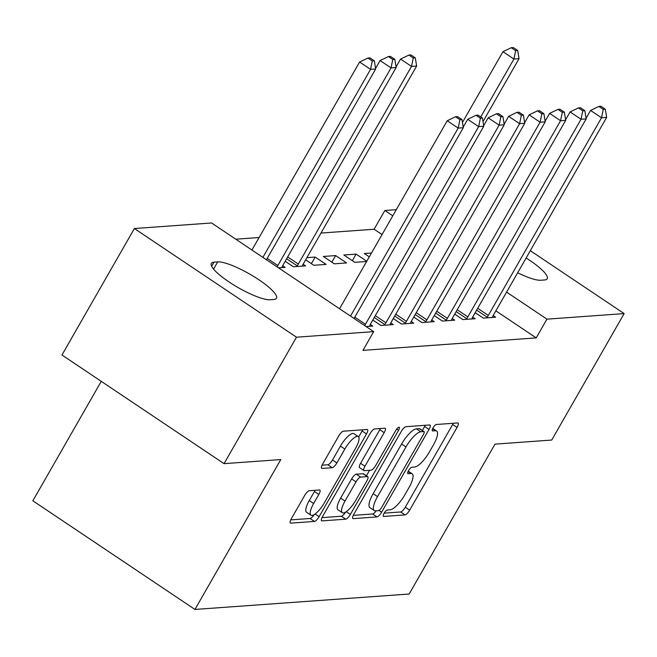 <?xml version="1.0" encoding="UTF-8"?>
<svg xmlns="http://www.w3.org/2000/svg" width="657" height="657" viewBox="0 0 657 657"><rect width="100%" height="100%" fill="white"/><g stroke="black" fill="none" stroke-linecap="round" stroke-linejoin="round"><path stroke-width="0.99" d="M384.099 513.322A3.802 1.142 123.8 0 0 383.392 516.377A3.802 1.142 123.8 0 0 383.663 516.443L405.024 514.907A5.428 1.634 123.8 0 0 409.664 510.161L457.058 427.411A5.428 1.634 123.8 0 0 458.069 423.042A5.428 1.634 123.8 0 0 457.683 422.96L436.322 424.496A3.802 1.142 123.8 0 0 433.07 427.814A3.802 1.142 123.8 0 0 432.363 430.869A3.802 1.142 123.8 0 0 432.635 430.935L435.402 430.729A17.369 5.223 123.8 0 1 436.65 431.017A17.369 5.223 123.8 0 1 433.406 444.978L429.456 451.876A17.369 5.223 123.8 0 1 414.6 467.053L411.832 467.25A3.802 1.142 123.8 0 0 408.588 470.568A3.802 1.142 123.8 0 0 407.874 473.623A3.802 1.142 123.8 0 0 408.153 473.689L410.912 473.483A17.369 5.223 123.8 0 1 412.161 473.771A17.369 5.223 123.8 0 1 408.925 487.732L404.975 494.631A17.369 5.223 123.8 0 1 390.11 509.807L387.351 510.004A3.802 1.142 123.8 0 0 384.099 513.322M309.307 490.722A5.428 1.634 123.8 0 0 304.659 495.468L291.363 518.685A5.428 1.634 123.8 0 0 290.353 523.046A5.428 1.634 123.8 0 0 290.739 523.136L314.465 521.428A5.428 1.634 123.8 0 0 319.105 516.681L366.499 433.932A5.428 1.634 123.8 0 0 367.509 429.571A5.428 1.634 123.8 0 0 367.123 429.481L343.397 431.189A5.428 1.634 123.8 0 0 338.757 435.928L322.694 463.973A5.428 1.634 123.8 0 0 321.684 468.334A5.428 1.634 123.8 0 0 322.078 468.425L332.228 467.694A5.428 1.634 123.8 0 0 336.869 462.955L344.835 449.043A14.52 4.369 123.8 0 1 358.295 436.601A14.52 4.369 123.8 0 1 355.585 448.271L324.386 502.753A14.52 4.369 123.8 0 1 310.925 515.195A14.52 4.369 123.8 0 1 313.635 503.525L318.834 494.442A5.428 1.634 123.8 0 0 319.844 490.081A5.428 1.634 123.8 0 0 319.458 489.991L309.307 490.722M373.685 331.637L296.479 337.197L134.381 228.537L211.587 222.978L373.685 331.637L362.96 350.37L536.211 337.887L546.944 319.154L506.596 292.11M530.314 250.695L624.15 313.594L551.724 440.05L495 444.14L409.163 594.018L194.948 609.441L280.785 459.572L224.053 463.653L296.479 337.197M624.15 313.594L546.944 319.154M353.885 514.176A5.428 1.634 123.8 0 0 352.866 518.545A5.428 1.634 123.8 0 0 353.261 518.628L376.978 516.919A5.428 1.634 123.8 0 0 381.627 512.181L429.013 429.432A5.428 1.634 123.8 0 0 430.031 425.063A5.428 1.634 123.8 0 0 429.637 424.98L405.919 426.689A5.428 1.634 123.8 0 0 401.271 431.427L353.885 514.176M345.722 519.178L322.004 520.886A5.428 1.634 123.8 0 1 321.61 520.796A5.428 1.634 123.8 0 1 322.62 516.427L370.014 433.677A5.428 1.634 123.8 0 1 374.662 428.939L384.813 428.208A5.428 1.634 123.8 0 1 385.199 428.29A5.428 1.634 123.8 0 1 384.189 432.659L364.972 466.215A5.428 1.634 123.8 0 0 363.953 470.584A5.428 1.634 123.8 0 0 364.348 470.667L371.082 470.182A5.428 1.634 123.8 0 0 375.722 465.443L395.736 430.507A3.802 1.142 123.8 0 1 399.259 427.247A3.802 1.142 123.8 0 1 398.544 430.302L350.362 514.431A5.428 1.634 123.8 0 1 345.722 519.178L341.344 516.238L322.004 517.634M101.26 381.339L32.85 500.79L194.948 609.441M366.121 326.562L372.765 326.086L370.293 324.427M278.502 267.826L285.146 267.35L282.674 265.691M393.28 318.546L401.435 324.016L413.729 323.137L411.249 321.478M305.661 259.819L313.816 265.288L326.11 264.401L315.155 257.059L306.901 257.651M434.236 315.598L442.399 321.068L454.685 320.181L452.213 318.522M366.762 261.248L356.11 254.111L343.825 254.998L354.78 262.332L366.631 261.486M475.2 312.65L483.355 318.119L495.641 317.232L493.169 315.574M536.211 337.887L495.871 310.843M382.054 234.549L374.112 229.236L320.986 233.063M259.096 237.522L235.789 239.197M371.484 253.002L364.307 253.52L369.275 256.854M454.718 314.128L462.881 319.589L475.167 318.711L472.687 317.052M335.637 255.581L323.343 256.468L334.298 263.81L346.584 262.923L335.637 255.581L331.859 262.176M413.762 317.076L421.917 322.546L434.203 321.659L431.731 320M285.179 261.289L293.342 266.758L305.628 265.88L303.156 264.221M372.798 320.025L380.961 325.494L393.247 324.607L390.775 322.948M270.093 299.74A35.396 7.712 -150.2 0 1 233.481 284.81A35.396 7.712 -150.2 0 1 211.34 263.358A35.396 7.712 -150.2 0 1 214.018 262.151L217.697 261.888A35.396 7.712 -150.2 0 1 254.316 276.819A35.396 7.712 -150.2 0 1 276.449 298.27A35.396 7.712 -150.2 0 1 273.78 299.477L270.093 299.74M224.053 463.653L61.955 355.002L134.381 228.537M374.112 229.236L384.846 210.503L396.302 209.673M526.134 257.996A35.396 7.712 -150.2 0 1 547.191 278.773A35.396 7.712 -150.2 0 1 544.513 279.981L540.834 280.243A35.396 7.712 -150.2 0 1 517.667 272.77M392.779 215.816L384.846 210.503M356.11 254.111L352.341 260.698M315.155 257.059L311.377 263.654M384.205 513.15L400.639 511.967A5.428 1.634 123.8 0 0 405.287 507.229L452.673 424.471A5.428 1.634 123.8 0 0 453.297 423.272M422.336 430.507L424.636 426.492A5.428 1.634 123.8 0 0 425.251 425.293M353.261 515.375L372.601 513.988A5.428 1.634 123.8 0 0 376.231 510.809M378.457 510.645A3.802 1.142 123.8 0 0 381.709 507.327L423.305 434.688A3.802 1.142 123.8 0 0 424.011 431.633A3.802 1.142 123.8 0 0 423.74 431.575L420.825 431.78A17.369 5.223 123.8 0 0 405.969 446.957L377.529 496.61A17.369 5.223 123.8 0 0 374.293 510.571A17.369 5.223 123.8 0 0 375.541 510.859L378.457 510.645M419.79 428.922A3.802 1.142 123.8 0 0 419.634 428.701A3.802 1.142 123.8 0 0 419.363 428.635L423.74 431.575M374.293 510.571L369.916 507.639A17.369 5.223 123.8 0 1 373.151 493.67L401.591 444.017A17.369 5.223 123.8 0 1 416.448 428.849L419.363 428.635M363.953 470.584L359.576 467.644A5.428 1.634 123.8 0 1 360.586 463.284L379.803 429.719A5.428 1.634 123.8 0 0 380.428 428.52M369.579 470.297L366.425 475.799M345.024 501.045A14.52 4.369 123.8 0 0 342.313 512.715A14.52 4.369 123.8 0 0 355.782 500.264L366.77 481.072A5.428 1.634 123.8 0 0 367.78 476.711A5.428 1.634 123.8 0 0 367.394 476.621L360.66 477.105A5.428 1.634 123.8 0 0 356.012 481.852L345.024 501.045L340.646 498.105A14.52 4.369 123.8 0 0 337.936 509.783L342.313 512.715M367.78 476.711L363.403 473.771A5.428 1.634 123.8 0 0 363.009 473.689L367.394 476.621M340.646 498.105L351.635 478.912A5.428 1.634 123.8 0 1 356.275 474.173L363.009 473.689M341.344 516.238A5.428 1.634 123.8 0 0 345.639 512.066M310.925 515.195L306.548 512.263A14.52 4.369 123.8 0 1 309.25 500.585L314.448 491.51A5.428 1.634 123.8 0 0 315.073 490.311M358.295 436.601L353.918 433.661A14.52 4.369 123.8 0 0 340.449 446.111L344.835 449.043M322.078 465.172L327.843 464.762A5.428 1.634 123.8 0 0 332.491 460.015L340.449 446.111M358.681 436.995L362.114 430.992A5.428 1.634 123.8 0 0 362.738 429.793M290.747 519.884L310.079 518.488A5.428 1.634 123.8 0 0 314.227 514.562M483.01 121.57L519.03 58.67L513.914 59.04L502.958 51.698L462.438 122.457M515.646 50.638L517.7 50.49L513.314 47.559L511.269 47.706L515.646 50.638L513.914 59.04L480.752 116.946M517.7 50.49L519.03 58.67M502.958 51.698L511.269 47.706M486.673 317.881L487.19 317.183A5.527 1.659 123.8 0 0 488.332 315.426L601.533 117.775L606.649 117.406L493.456 315.056A5.527 1.659 123.8 0 0 492.602 316.797L492.331 317.471M586.077 118.293L590.577 110.433L601.533 117.775L603.266 109.374L605.319 109.226L600.933 106.286L598.888 106.434L603.266 109.374M598.888 106.434L590.577 110.433M606.649 117.406L605.319 109.226M466.191 319.351L466.708 318.661A5.527 1.659 123.8 0 0 467.858 316.896L581.051 119.245L586.175 118.884L472.974 316.534A5.527 1.659 123.8 0 0 472.12 318.267L471.849 318.949M565.595 119.771L570.095 111.904L581.051 119.245L582.792 110.844L584.837 110.696L580.459 107.764L578.406 107.912L582.792 110.844M578.406 107.912L570.095 111.904M586.175 118.884L584.837 110.696M445.709 320.83L446.226 320.131A5.527 1.659 123.8 0 0 447.376 318.374L560.569 120.724L565.693 120.354L452.492 318.004A5.527 1.659 123.8 0 0 451.646 319.745L451.367 320.419M545.113 121.241L549.622 113.382L560.569 120.724L562.31 112.322L564.355 112.175L559.978 109.234L557.924 109.382L562.31 112.322M557.924 109.382L549.622 113.382M565.693 120.354L564.355 112.175M425.235 322.308L425.744 321.61A5.527 1.659 123.8 0 0 426.894 319.852L540.095 122.202L545.211 121.832L432.019 319.483A5.527 1.659 123.8 0 0 431.164 321.216L430.893 321.897M524.639 122.719L529.14 114.86L540.095 122.202L541.828 113.801L543.881 113.653L539.496 110.713L537.451 110.861L541.828 113.801M537.451 110.861L529.14 114.86M545.211 121.832L543.881 113.653M404.753 323.778L405.27 323.08A5.527 1.659 123.8 0 0 406.42 321.322L519.613 123.672L524.729 123.302L411.537 320.953A5.527 1.659 123.8 0 0 410.682 322.694L410.411 323.375M504.157 124.198L508.658 116.33L519.613 123.672L521.354 115.271L523.399 115.123L519.014 112.191L516.969 112.339L521.354 115.271M516.969 112.339L508.658 116.33M524.729 123.302L523.399 115.123M302.31 266.118L302.581 265.436A5.527 1.659 -56.2 0 1 303.435 263.695L416.637 66.045L411.512 66.414L400.565 59.073L396.056 66.94M413.253 58.013L415.298 57.865L410.921 54.933L408.868 55.081L413.253 58.013L411.512 66.414L298.319 264.065A5.527 1.659 -56.2 0 1 297.169 265.822L296.652 266.52M415.298 57.865L416.637 66.045M400.565 59.073L408.868 55.081M384.271 325.256L384.788 324.558A5.527 1.659 123.8 0 0 385.938 322.801L499.131 125.15L504.256 124.781L391.055 322.431A5.527 1.659 123.8 0 0 390.201 324.172L389.93 324.845M483.675 125.668L488.184 117.808L499.131 125.15L500.872 116.749L502.917 116.601L498.54 113.661L496.487 113.809L500.872 116.749M496.487 113.809L488.184 117.808M504.256 124.781L502.917 116.601M281.837 267.588L282.108 266.914A5.527 1.659 -56.2 0 1 282.962 265.173L396.155 67.523L391.038 67.893L380.083 60.551L375.582 68.41M392.771 59.491L394.816 59.344L390.439 56.403L388.394 56.551L392.771 59.491L391.038 67.893L277.837 265.543A5.527 1.659 -56.2 0 1 277.024 266.841M394.816 59.344L396.155 67.523M380.083 60.551L388.394 56.551M364.643 325.568A5.527 1.659 123.8 0 0 365.456 324.271L478.657 126.62L483.774 126.259L370.581 323.909A5.527 1.659 123.8 0 0 369.727 325.642L369.456 326.324M463.201 127.146L467.702 119.278L478.657 126.62L480.39 118.219L482.443 118.071L478.058 115.139L476.013 115.287L480.39 118.219M476.013 115.287L467.702 119.278M483.774 126.259L482.443 118.071M266.438 259.745L375.673 69.001L370.556 69.363L359.601 62.021L251.935 250.021M372.289 60.961L374.342 60.814L369.957 57.882L367.912 58.03L372.289 60.961L370.556 69.363L262.89 257.363M374.342 60.814L375.673 69.001M359.601 62.021L367.912 58.03M350.51 316.099L458.175 128.099L463.292 127.729L354.057 318.473M339.554 308.757L447.22 120.757L458.175 128.099L459.908 119.697L461.961 119.549L457.576 116.609L455.531 116.757L459.908 119.697M455.531 116.757L447.22 120.757M463.292 127.729L461.961 119.549M383.228 516.147L383.663 516.443M432.199 430.639L432.635 430.935M407.718 473.393L408.153 473.689M408.071 471.586L410.912 473.483M432.561 428.832L435.402 430.729M452.673 424.471L457.058 427.411M405.287 507.229L409.664 510.161M400.639 511.967L405.024 514.907M424.636 426.492L429.013 429.432M379.015 510.432L381.627 512.181M372.601 513.988L376.978 516.919M352.637 518.217L353.261 518.628M416.448 428.849L420.825 431.78M401.591 444.017L405.969 446.957M373.151 493.67L377.529 496.61M321.38 520.467L322.004 520.886M379.803 429.719L384.189 432.659M360.586 463.284L364.972 466.215M396.697 429.062L398.544 430.302M346.247 511.672L350.362 514.431M356.275 474.173L360.66 477.105M351.635 478.912L356.012 481.852M314.448 491.51L318.834 494.442M309.25 500.585L313.635 503.525M332.491 460.015L336.869 462.955M327.843 464.762L332.228 467.694M321.454 468.014L322.078 468.425M362.114 430.992L366.499 433.932M315.081 513.988L319.105 516.681M310.079 518.488L314.465 521.428M290.123 522.717L290.739 523.136M214.018 262.151L211.653 266.274M217.697 261.888L213.574 269.099M487.19 317.183L476.645 310.12M488.332 315.426L477.696 308.289M466.708 318.661L456.172 311.599M467.858 316.896L457.215 309.767M446.226 320.131L435.69 313.069M447.376 318.374L436.733 311.246M425.744 321.61L415.208 314.547M426.894 319.852L416.259 312.716M405.27 323.08L394.726 316.017M406.42 321.322L395.777 314.194M287.676 256.936L298.319 264.065M286.633 258.759L297.169 265.822M384.788 324.558L374.252 317.495M385.938 322.801L375.295 315.664M267.194 258.406L277.837 265.543M365.456 324.271L354.821 317.142M408.268 471.159L412.161 473.771M432.758 428.405L436.65 431.017M419.634 428.701L424.011 431.633"/></g></svg>

